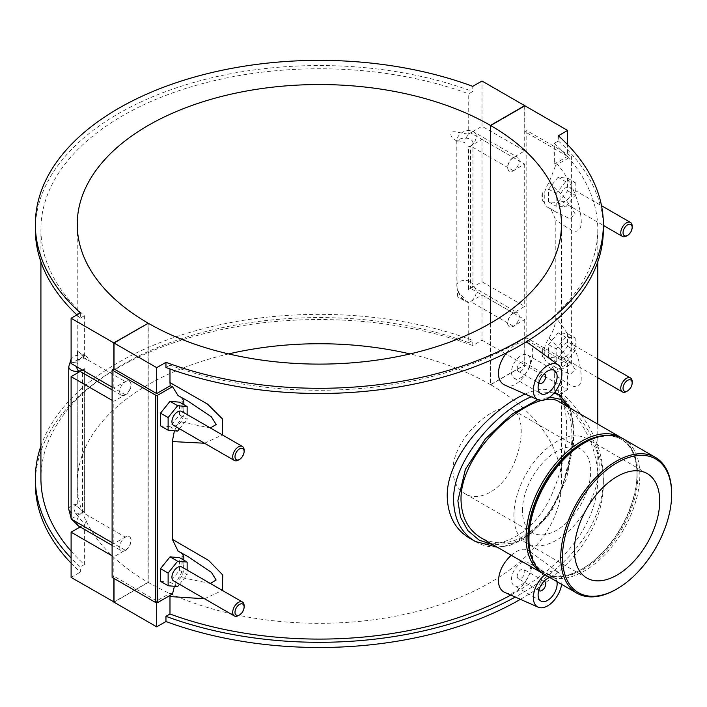 <?xml version="1.0" encoding="UTF-8"?>
<svg xmlns="http://www.w3.org/2000/svg" width="707" height="707" viewBox="0 0 707 707"><rect width="100%" height="100%" fill="white"/><g stroke="black" fill="none" stroke-linecap="round" stroke-linejoin="round"><path stroke-width="0.53" stroke-dasharray="3.54 2.65" d="M616.204 589.338A78.415 45.275 120 0 0 671.65 493.3M623.609 439.038A78.415 45.275 -60 0 1 623.609 529.587A78.415 45.275 -60 0 1 545.194 574.862M583.443 443.475A77.072 44.497 -60 0 1 621.983 439.657A77.072 44.497 -60 0 1 621.983 528.65A77.072 44.497 -60 0 1 544.911 573.147A77.072 44.497 -60 0 1 528.951 537.868M533.352 561.429A77.072 44.497 120 0 0 543.957 572.599A77.072 44.497 120 0 0 582.497 568.782A77.072 44.497 120 0 0 636.998 474.388A77.072 44.497 120 0 0 621.029 439.109A77.072 44.497 120 0 0 606.058 435.503M543.789 573.996A78.415 45.275 120 0 0 581.543 569.329A78.415 45.275 120 0 0 636.998 473.292A78.415 45.275 120 0 0 622.151 438.26M559.529 402.044C567.756 407.161 571.883 418.385 571.91 435.715C571.883 460.937 562.542 495.969 544.266 518.355C523.56 541.977 502.5 548.482 481.113 537.868M513.909 515.5A60.325 34.829 -60 0 1 540.236 454.795A60.325 34.829 -60 0 1 586.722 438.64A60.325 34.829 -60 0 1 586.722 508.289A60.325 34.829 -60 0 1 526.406 543.117A60.325 34.829 -60 0 1 513.909 515.5M522.438 510.578A48.253 27.865 -60 0 1 543.506 462.016A48.253 27.865 -60 0 1 580.694 449.086A48.253 27.865 -60 0 1 580.694 504.807A48.253 27.865 -60 0 1 532.433 532.671A48.253 27.865 -60 0 1 522.438 510.578M453.001 470.482C453.275 481.281 457.182 488.979 464.72 493.574C479.408 502.898 502.695 489.456 512.973 465.71C523.967 442.379 523.967 415.495 512.973 409.989C497.772 398.668 452.144 438.057 453.001 470.482M537.815 399.685L549.728 397.122M568.304 407.108L572.944 422.539L573.227 443.704L560.695 493.274L547.952 515.827L531.434 533.202L512.434 543.232L493.159 544.823M475.307 541.482C500.194 557.028 537.797 538.672 555.649 501.21C577.327 458.551 578.75 404.227 559.705 395.195M554.049 393.039C547.748 391.749 540.166 393.004 531.302 396.795M525.133 394.064C537.417 388.638 547.006 387.887 553.881 391.819C570.956 400.074 570.956 447.416 553.881 489.332C538.062 531.973 497.065 555.64 469.43 538.089M510.781 595.073A278.434 160.754 0 0 0 597.786 478.339A278.434 160.754 0 0 0 554.323 392.102L558.362 389.769A284.002 163.971 180 0 1 603.354 478.339A284.002 163.971 180 0 1 515.262 597.053M555.605 372.819L571.397 363.698L526.795 337.946L524.894 339.051L567.597 363.698L554.085 371.502L555.605 372.819L550.806 364.317L549.03 363.433A20.176 11.648 -60 0 1 547.996 362.947A20.176 11.648 -60 0 1 544.266 357.556L544.266 349.338A20.176 11.648 -60 0 1 549.03 337.964C553.378 331.212 555.631 324.531 555.799 317.911C568.985 332.325 582.374 359.598 581.136 380.666C578.344 393.896 566.881 382.363 554.323 374.666L554.323 392.102M555.799 317.911L555.799 220.16L550.815 208.804L549.03 207.92A20.176 11.648 -60 0 1 547.996 207.434A20.176 11.648 -60 0 1 544.266 202.043L544.266 193.824A20.176 11.648 -60 0 1 549.03 182.45L555.605 165.473L554.085 164.148L567.597 156.353L567.597 144.679M558.362 135.762L558.362 140.949L554.323 143.274L554.323 160.71C567.854 175.309 581.189 200.452 581.295 223.359C579.528 239.09 568.039 227.627 555.799 220.16M554.323 143.274A278.434 160.754 180 0 1 597.786 229.519A278.434 160.754 180 0 1 453.399 370.415A278.434 160.754 180 0 1 169.98 365.174L169.98 368.974M204.526 443.236L222.369 434.902M204.526 598.749L222.369 590.416M506.654 352.766C513.45 344.769 519.857 341.198 525.893 342.055M528.597 343.266C541.969 351.299 520.599 393.737 504.63 384.988M511.249 555.269C518.249 549.357 524.028 547.81 528.597 550.62C541.969 558.654 520.599 601.091 504.63 592.342M520.405 599.333A284.002 163.971 0 0 0 603.354 483.526A284.002 163.971 0 0 0 558.362 394.957L558.362 389.769M170.007 595.444L170.219 593.129L156.707 600.923L114.004 576.267L114.004 578.467M156.707 602.797L156.707 600.923M169.98 365.174L165.951 367.507M558.362 140.949A284.002 163.971 180 0 1 603.354 229.519M554.323 160.71L554.085 164.148M571.397 363.698L571.397 156.353L555.605 165.473M558.088 202.635L567.597 190.802L567.597 178.129L558.088 177.271L548.57 189.105L548.57 201.787L558.088 202.635L565.697 207.027L556.179 206.179L556.179 193.497L565.697 181.664L575.206 182.521L575.206 195.203L565.697 207.027M558.088 358.149L567.597 346.324L567.597 333.642L558.088 332.794L548.57 344.618L548.57 357.3L558.088 358.149L565.697 362.55L556.179 361.692L556.179 349.011L565.697 337.186L575.206 338.034L575.206 350.716L565.697 362.55M544.266 202.043L542.366 200.938L542.366 192.728L544.266 193.824M544.266 357.556L542.366 356.461L542.366 348.242L544.266 349.338M526.795 337.946L526.795 130.592L571.397 156.353M567.597 156.353L524.894 131.696L526.795 130.592M524.894 131.696L524.894 105.776M490.649 323.117L490.649 384.732L524.894 364.962L567.597 389.619L567.597 363.698M524.894 364.962L524.894 339.051M549.03 363.433L556.082 367.613L570.293 374.454L575.18 369.416L564.699 353.27L549.03 337.964M542.366 348.242A20.176 11.648 120 0 0 542.366 356.461M542.366 192.728A20.176 11.648 120 0 0 542.366 200.938M567.597 389.619L558.362 394.957M554.085 371.502L554.323 374.666M548.57 189.105L556.179 193.497M558.088 177.271L565.697 181.664M548.57 201.787L556.179 206.179M548.57 344.618L556.179 349.011M558.088 332.794L565.697 337.186M548.57 357.3L556.179 361.692M183.847 557.434L181.938 556.329L181.938 564.548L183.847 565.644A20.176 11.648 -60 0 1 179.074 577.018L174.399 586.297M183.847 565.644L183.847 560.165M178.129 551.142L179.074 551.557A20.176 11.648 -60 0 1 180.117 552.043A20.176 11.648 -60 0 1 181.125 552.75M183.847 401.912L181.938 400.816L181.938 409.035L183.847 410.131A20.176 11.648 -60 0 1 179.074 421.505L174.399 430.784M183.847 410.131L183.847 404.651M178.093 395.611L179.074 396.044A20.176 11.648 -60 0 1 180.117 396.53A20.176 11.648 -60 0 1 181.133 397.246M160.516 425.835L170.025 426.683L179.534 414.85L179.534 402.168M160.516 581.348L170.025 582.197L179.534 570.363L179.534 557.682M112.104 577.372L114.004 576.267M172.508 594.004L170.219 593.129M179.074 551.557L188.203 556.709L180.117 552.043M210.386 583.496L179.074 577.018M181.938 556.329A20.176 11.648 -60 0 1 181.938 564.548M181.938 400.816A20.176 11.648 -60 0 1 181.938 409.035M511.479 372.156A13.451 7.768 120 0 0 514.263 378.316A13.451 7.768 120 0 0 527.714 370.548A13.451 7.768 120 0 0 527.714 355.02A13.451 7.768 120 0 0 517.347 358.617A13.451 7.768 120 0 0 511.479 372.156M517.188 368.86A5.382 3.102 -60 0 1 519.539 363.442A5.382 3.102 -60 0 1 523.684 362.002A5.382 3.102 -60 0 1 523.684 368.214A5.382 3.102 -60 0 1 518.302 371.325A5.382 3.102 -60 0 1 517.188 368.86M538.796 383.053A5.382 3.102 -60 0 1 538.107 380.94A5.382 3.102 -60 0 1 540.157 375.868A5.382 3.102 -60 0 1 544.09 373.888M544.973 574.738A20.176 11.648 -60 0 1 558.318 572.317A20.176 11.648 -60 0 1 561.888 581.154A20.176 11.648 -60 0 1 561.641 584.362M549.71 577.469A13.451 7.768 -60 0 1 554.35 577.743A13.451 7.768 -60 0 1 556.904 581.622M511.479 579.51A13.451 7.768 -60 0 1 517.347 565.971A13.451 7.768 -60 0 1 527.714 562.365A13.451 7.768 -60 0 1 527.714 577.902A13.451 7.768 -60 0 1 514.263 585.67A13.451 7.768 -60 0 1 511.479 579.51M517.188 576.214A5.382 3.102 120 0 0 518.302 578.679A5.382 3.102 120 0 0 523.684 575.569A5.382 3.102 120 0 0 523.684 569.356A5.382 3.102 120 0 0 519.539 570.796A5.382 3.102 120 0 0 517.188 576.214M538.796 590.407A5.382 3.102 -60 0 1 538.107 588.295A5.382 3.102 -60 0 1 540.157 583.222A5.382 3.102 -60 0 1 544.09 581.234M549.03 207.92L556.082 212.1L570.266 218.931L575.189 213.921L564.707 197.766L549.03 182.45M567.597 190.802L575.206 195.203M567.597 178.129L575.206 182.521M571.397 191.058A8.069 4.657 120 0 0 569.727 187.364A8.069 4.657 120 0 0 561.658 192.021A8.069 4.657 120 0 0 561.658 201.336A8.069 4.657 120 0 0 567.88 199.18A8.069 4.657 120 0 0 571.397 191.058M567.597 346.324L575.206 350.716M567.597 333.642L575.206 338.034M565.697 356.452A8.069 4.657 120 0 0 570.964 349.338A8.069 4.657 120 0 0 569.727 342.877A8.069 4.657 120 0 0 561.658 347.535A8.069 4.657 120 0 0 561.658 356.849A8.069 4.657 120 0 0 565.697 356.452M632.173 381.656A8.069 4.657 -60 0 1 626.473 391.545M632.173 226.143A8.069 4.657 -60 0 1 626.473 236.032M513.476 313.13A8.069 4.657 120 0 0 508.2 320.236A8.069 4.657 120 0 0 509.438 326.705A8.069 4.657 120 0 0 517.515 322.047A8.069 4.657 120 0 0 517.515 312.724A8.069 4.657 120 0 0 513.476 313.13M513.476 157.617A8.069 4.657 120 0 0 508.2 164.722A8.069 4.657 120 0 0 509.438 171.191A8.069 4.657 120 0 0 517.515 166.534A8.069 4.657 120 0 0 517.515 157.21A8.069 4.657 120 0 0 513.476 157.617M513.291 326.201L470.579 301.544L481.997 294.952L524.7 319.608L513.291 326.201A8.069 4.657 -60 0 1 509.252 326.599A8.069 4.657 -60 0 1 508.015 320.13A8.069 4.657 -60 0 1 513.291 313.015L524.7 306.431L481.997 281.775L470.579 288.359L513.291 313.015M456.987 140.896C457.95 140.446 460.575 141.055 464.87 142.734A8.069 4.657 120 0 1 468.723 134.277L455.812 131.917C448.105 130.415 450.041 138.369 456.987 140.896L457.058 287.97C458.304 294.05 461.468 298.708 466.549 301.942A8.069 4.657 -60 0 1 464.87 298.248C460.575 295.685 457.95 292.097 456.987 287.475L457.721 296.843L468.723 302.251A8.069 4.657 120 0 0 470.579 301.544A8.069 4.657 -60 0 0 475.855 294.43A8.069 4.657 -60 0 0 474.618 287.961L474.618 287.961A8.069 4.657 -60 0 0 470.579 288.359L470.579 146.022L481.997 139.438L524.7 164.095L513.291 170.679A8.069 4.657 -60 0 1 509.252 171.085A8.069 4.657 -60 0 1 508.015 164.616A8.069 4.657 -60 0 1 513.291 157.502L524.7 150.909L481.997 126.261L470.579 132.845A8.069 4.657 120 0 0 468.723 134.277L468.723 93.854L472.762 91.521L472.762 86.342M481.997 294.952L481.997 340.2L472.762 345.529L472.762 340.35L468.723 342.674L468.723 302.251A8.069 4.657 -60 0 1 466.549 301.942L457.721 296.843M472.762 345.529A284.002 163.971 0 0 0 183.175 339.634A284.002 163.971 0 0 0 35.35 483.526M71.107 563.17A284.002 163.971 0 0 0 80.342 572.087L80.342 566.908A284.002 163.971 180 0 1 71.107 557.991M40.918 446.029A284.002 163.971 180 0 1 472.762 340.35M71.107 551.142A278.434 160.754 0 0 0 84.38 564.575L80.342 566.908M468.723 342.674A278.434 160.754 0 0 0 185.314 337.442A278.434 160.754 0 0 0 40.918 478.339M84.38 564.575L84.38 524.152L76.648 514.59C72.423 509.208 73.448 502.969 77.319 506.68L77.213 362.125L77.735 351.397L84.38 356.178L84.38 315.755A278.434 160.754 180 0 1 40.918 229.519A278.434 160.754 180 0 1 185.314 88.614A278.434 160.754 180 0 1 468.723 93.854M80.342 312.901L80.342 318.079L84.38 315.755M80.342 318.079A284.002 163.971 180 0 1 76.886 314.898M35.35 229.519A284.002 163.971 180 0 1 183.175 85.627A284.002 163.971 180 0 1 472.762 91.521M77.319 360.102C80.925 358.122 84.566 358.149 88.234 360.181A8.069 4.657 -60 0 0 86.554 356.487A8.069 4.657 -60 0 0 84.38 356.178A8.069 4.657 120 0 0 82.525 356.894L71.107 363.478M513.291 170.679L470.579 146.022A8.069 4.657 120 0 0 475.855 138.917A8.069 4.657 120 0 0 474.618 132.448A8.069 4.657 120 0 0 470.579 132.845L513.291 157.502M481.997 281.775L481.997 139.438M524.7 164.095L524.7 306.431M524.7 105.882L524.7 150.909M524.7 319.608L524.7 364.856L490.464 384.626L490.464 323.232M481.997 126.261L481.997 81.013M179.074 396.044L188.195 401.196L180.117 396.53M210.386 427.982L179.074 421.505M170.025 426.683L177.634 431.076M179.534 414.85L187.143 419.242L187.143 414.567M179.481 428.778L187.143 419.242M173.604 425.384A8.069 4.657 120 0 0 181.672 420.727A8.069 4.657 120 0 0 181.672 411.403M170.025 582.197L177.634 586.589M179.534 570.363L187.143 574.756L187.143 570.081M179.481 584.291L187.143 574.756M173.604 580.898A8.069 4.657 120 0 0 177.634 580.5A8.069 4.657 120 0 0 182.91 573.386A8.069 4.657 120 0 0 181.672 566.917M238.409 615.585A8.069 4.657 120 0 0 244.118 605.705M238.409 460.071A8.069 4.657 120 0 0 244.118 450.191M80.156 526.945L82.525 525.584A8.069 4.657 120 0 0 84.38 524.152A8.069 4.657 120 0 0 88.234 515.703L77.319 506.68M125.422 550.346A8.069 4.657 120 0 0 130.689 543.241A8.069 4.657 120 0 0 129.452 536.772A8.069 4.657 120 0 0 121.383 541.429A8.069 4.657 120 0 0 121.383 550.753A8.069 4.657 120 0 0 125.422 550.346M80.156 371.431L82.525 370.07L82.525 512.407L125.227 537.064A8.069 4.657 -60 0 1 129.266 536.657A8.069 4.657 -60 0 1 130.503 543.126A8.069 4.657 -60 0 1 125.227 550.24L113.818 556.833L112.104 555.843M78.486 525.981A8.069 4.657 120 0 0 82.525 525.584L125.227 550.24M125.422 394.833A8.069 4.657 120 0 0 130.689 387.728A8.069 4.657 120 0 0 129.452 381.259A8.069 4.657 120 0 0 123.239 383.415A8.069 4.657 120 0 0 119.713 391.537A8.069 4.657 120 0 0 121.383 395.231A8.069 4.657 120 0 0 125.422 394.833M76.816 366.774A8.069 4.657 -60 0 1 82.525 356.894L125.227 381.55A8.069 4.657 -60 0 1 129.266 381.144A8.069 4.657 -60 0 1 130.503 387.613A8.069 4.657 -60 0 1 125.227 394.727L113.818 401.311L112.104 400.33M84.142 368.612L82.525 370.07A8.069 4.657 -60 0 1 78.486 370.468C77.982 370.981 79.325 370.848 82.525 370.07A8.069 4.657 120 0 0 84.38 368.639L84.115 368.762A8.069 4.657 180 0 1 82.525 370.07L125.227 394.727M114.004 602.187L148.249 582.418L148.249 323.232M148.249 582.418A242.112 139.783 0 0 0 412.066 612.651A242.112 139.783 0 0 0 561.473 483.526A242.112 139.783 0 0 0 490.649 384.732M112.104 387.144L113.818 388.134L125.227 381.55M112.104 542.658L113.818 543.648L125.227 537.064M84.38 511.691L84.38 368.639L84.38 511.691A8.069 4.657 120 0 0 82.525 512.407L71.107 518.991M113.818 578.353L113.818 556.833M113.818 543.648L113.818 401.311M113.818 388.134L113.818 369.027M71.107 577.425L80.342 572.087M148.055 323.338L148.055 582.312L114.004 601.966M481.997 340.2L524.7 364.856M490.464 384.626A242.112 139.783 0 0 0 410.095 353.924M228.608 353.924A242.112 139.783 0 0 0 77.24 483.526A242.112 139.783 0 0 0 148.055 582.312M468.723 289.79L468.317 289.278A8.069 4.657 0 0 0 470.579 288.359A8.069 4.657 120 0 0 468.723 289.79L468.723 146.738A8.069 4.657 120 0 0 470.579 146.022A8.069 4.657 0 0 0 472.948 142.734A8.069 4.657 0 0 0 464.87 138.068A8.069 4.657 0 0 0 456.802 142.734A8.069 4.657 0 0 0 456.81 142.964M468.317 289.278L468.317 146.95A8.069 4.657 0 0 0 470.579 146.022C472.85 143.645 473.637 142.549 472.948 142.734L472.948 285.071A8.069 4.657 0 0 0 464.87 280.405A8.069 4.657 0 0 0 456.802 285.071A8.069 4.657 0 0 0 456.81 285.301M84.115 511.099A8.069 4.657 180 0 1 82.525 512.407A8.069 4.657 180 0 1 71.107 512.407M470.579 288.359A8.069 4.657 0 0 0 472.948 285.071L474.627 287.97L517.515 312.724M68.747 509.111A8.069 4.657 180 0 1 77.213 504.453M82.525 512.407A8.069 4.657 120 0 0 76.816 522.287M82.525 370.07A8.069 4.657 180 0 1 79.644 371.14M68.747 366.774A8.069 4.657 180 0 1 77.213 362.125M621.983 439.657L621.029 439.109M544.911 573.147L543.957 572.599M636.998 474.388L636.998 473.292M582.497 568.782L581.543 569.329M647.214 473.566L586.722 438.64M586.89 578.043L526.406 543.117M580.694 449.086L512.973 409.989M532.433 532.671L464.72 493.574M497.313 547.218L508.907 545.742L524.523 539.087L551.266 511.895L566.572 478.604L573.589 443.766L573.66 423.749L570.213 408.213M554.686 392.279L553.881 391.819M597.786 478.339L597.786 424.129M597.786 261.829L597.786 229.519M603.354 478.339L603.354 483.526M556.082 367.613L547.996 362.947M514.263 378.316L540.899 393.693M527.714 355.02L554.35 370.388M518.302 371.325L538.769 383.141M523.684 362.002L544.151 373.826M558.318 572.317L528.597 550.62M554.35 577.743L527.714 562.365M540.899 601.038L514.263 585.67M544.151 581.172L523.684 569.356M538.769 590.495L518.302 578.679M556.126 367.631L550.806 364.326M547.996 207.434L556.082 212.1L550.806 208.812M597.786 359.076L569.727 342.877M597.786 377.715L561.658 356.849M561.658 201.336L603.354 225.409M569.727 187.364L601.516 205.71M456.863 286.459L456.802 142.734C455.882 133.216 467.857 127.26 474.618 132.448L517.515 157.21M40.918 261.829L40.918 229.519M71.107 518.063L71.911 519.459M112.104 545.389L121.383 550.753M77.735 351.397L86.554 356.487L79.971 354.631L75.03 355.78L71.107 359.094M121.383 395.231L112.104 389.875M561.473 483.526L561.473 224.331M77.24 483.526L77.24 224.331M468.538 146.703L470.579 146.022"/><path stroke-width="1.06" d="M671.65 494.281A77.213 44.576 -60 0 1 617.052 588.843A77.213 44.576 -60 0 1 562.454 557.328A77.213 44.576 -60 0 1 617.052 462.758A77.213 44.576 -60 0 1 671.65 494.281L671.65 493.3A78.415 45.275 120 0 0 655.407 457.402A78.415 45.275 120 0 0 594.985 478.409A78.415 45.275 120 0 0 560.748 557.319A78.415 45.275 120 0 0 576.992 593.217A78.415 45.275 120 0 0 616.204 589.338L617.052 588.843M576.992 593.217L545.194 574.862A78.415 45.275 -60 0 1 528.951 538.964A78.415 45.275 -60 0 1 584.397 442.927A78.415 45.275 -60 0 1 623.609 439.038L655.407 457.402M574.402 550.426A60.325 34.829 -60 0 1 600.729 489.721A60.325 34.829 -60 0 1 647.214 473.566A60.325 34.829 -60 0 1 647.214 543.215A60.325 34.829 -60 0 1 586.89 578.043A60.325 34.829 -60 0 1 574.402 550.426M528.951 538.964L528.951 537.868A77.072 44.497 -60 0 1 583.443 443.475L584.397 442.927M606.058 435.503A77.072 44.497 120 0 0 527.996 537.311A77.072 44.497 120 0 0 533.352 561.429M622.151 438.26A78.415 45.275 120 0 0 620.755 437.394A78.415 45.275 120 0 0 560.324 458.401A78.415 45.275 120 0 0 526.096 537.311A78.415 45.275 120 0 0 542.34 573.209A78.415 45.275 120 0 0 543.789 573.996M542.34 573.209L481.113 537.868C468.246 530.064 461.538 517.356 461.008 499.734C460.08 447.292 537.4 385.165 559.529 402.044L620.755 437.394M493.159 544.823L479.116 540.095L467.822 530.577L460.469 517.091L457.871 500.733L465.427 469.236L485.382 438.87L511.771 414.293L537.815 399.685M549.728 397.122L560.651 399.34L568.304 407.108M531.302 396.795C498.276 410.378 452.524 459.612 453.585 500.379C454.15 519.406 461.371 533.096 475.254 541.447L497.313 547.218M554.686 392.279L559.697 395.178L554.049 393.039M474.857 541.217L469.43 538.089C455.264 529.516 447.867 515.73 447.248 496.721C446.02 456.351 492.859 407.921 525.133 394.064M204.526 598.749L169.98 596.567L169.98 614.003A278.434 160.754 0 0 0 510.781 595.073M169.98 368.974L169.98 382.611L207.522 404.086L222.44 418.915L222.369 434.902M174.399 430.784L172.314 441.557L204.526 443.236M172.314 441.557L172.314 539.308L178.129 551.142M222.369 590.416L222.74 574.959L208.618 560.412L172.314 539.308M538.177 399.844A20.176 11.648 120 0 0 553.484 393.675A20.176 11.648 120 0 0 561.888 373.8A20.176 11.648 120 0 0 558.318 364.962A20.176 11.648 120 0 0 542.569 369.549A20.176 11.648 120 0 0 533.352 390.273A20.176 11.648 120 0 0 538.177 399.844L504.63 384.997C500.644 383.088 498.568 379.208 498.417 373.349C498.682 366.244 501.422 359.386 506.654 352.766M525.893 342.055L528.597 343.266L558.318 364.962M561.641 584.362A20.176 11.648 -60 0 1 552.247 602.302A20.176 11.648 -60 0 1 538.177 607.189L504.63 592.351C500.644 590.433 498.568 586.554 498.417 580.703C499.001 571.185 503.278 562.701 511.249 555.269M515.262 597.053A284.002 163.971 180 0 1 165.951 616.327L169.98 614.003M165.951 616.327L165.951 621.515A284.002 163.971 0 0 0 520.405 599.333M169.98 596.567L170.007 595.444M165.951 621.515L156.707 626.844L156.707 602.797M603.354 224.331L603.354 229.519A284.002 163.971 180 0 1 455.529 373.402A284.002 163.971 180 0 1 165.951 367.507L165.951 362.32A284.002 163.971 0 0 0 455.529 368.223A284.002 163.971 0 0 0 603.354 224.331A284.002 163.971 0 0 0 558.362 135.762L567.597 130.433L524.894 105.776L490.649 125.546L490.649 323.117M567.597 144.679L567.597 130.433M174.399 586.297L172.508 594.004L157.661 602.576L157.661 395.222L172.508 386.649L178.093 395.611M183.847 560.165L183.847 557.434A20.176 11.648 -60 0 0 181.125 552.75M183.847 404.651L183.847 401.912A20.176 11.648 -60 0 0 181.133 397.246M187.143 414.567L187.143 406.56L179.534 402.168L170.025 401.32L160.516 413.153L160.516 425.835L168.125 430.227L177.634 431.076L179.481 428.778M187.143 570.081L187.143 562.074L179.534 557.682L170.025 556.833L160.516 568.667L160.516 581.348L168.125 585.741L177.634 586.589L179.481 584.291M157.661 395.222A1.343 0.778 180 0 1 155.761 395.222L155.761 602.576A1.343 0.778 0 0 0 157.661 602.576M490.649 125.546A242.112 139.783 180 0 1 561.473 224.331A242.112 139.783 180 0 1 412.066 353.456A242.112 139.783 180 0 1 148.249 323.232L114.004 343.001L114.004 368.913L156.707 393.569L170.219 385.775L172.508 386.649M114.004 368.913L112.104 370.017L155.761 395.222M155.761 602.576L112.104 577.372L112.104 370.017M177.97 551.053L188.203 556.709L211.402 572.378L216.13 580.023L210.386 583.496M156.707 393.569L156.707 367.649L165.951 362.32M114.004 343.001L156.707 367.649M170.219 385.775L169.98 382.611M170.025 401.32L177.634 405.712L168.125 417.545L168.125 430.227M187.143 406.56L177.634 405.712M160.516 413.153L168.125 417.545M170.025 556.833L177.634 561.225L168.125 573.059L168.125 585.741M187.143 562.074L177.634 561.225M160.516 568.667L168.125 573.059M538.107 387.533A13.451 7.768 -60 0 1 543.983 373.994A13.451 7.768 -60 0 1 554.35 370.388A13.451 7.768 -60 0 1 554.35 385.925A13.451 7.768 -60 0 1 540.899 393.693A13.451 7.768 -60 0 1 538.107 387.533M544.09 373.888A5.382 3.102 -60 0 1 544.602 374.083A5.382 3.102 -60 0 1 544.602 380.295A5.382 3.102 -60 0 1 539.229 383.406A5.382 3.102 -60 0 1 538.796 383.053M538.177 607.189A20.176 11.648 -60 0 1 533.352 597.627A20.176 11.648 -60 0 1 544.973 574.738M556.904 581.622A13.451 7.768 -60 0 1 552.211 596.363A13.451 7.768 -60 0 1 540.899 601.038A13.451 7.768 -60 0 1 538.107 594.887A13.451 7.768 -60 0 1 549.71 577.469M544.09 581.234A5.382 3.102 -60 0 1 544.602 581.437A5.382 3.102 -60 0 1 544.602 587.65A5.382 3.102 -60 0 1 539.229 590.76A5.382 3.102 -60 0 1 538.796 590.407M627.613 390.883L626.473 391.545A8.069 4.657 -60 0 1 622.434 391.943A8.069 4.657 -60 0 1 622.434 382.62A8.069 4.657 -60 0 1 630.503 377.962A8.069 4.657 -60 0 1 632.173 381.656L632.173 382.973A6.46 3.729 120 0 0 627.613 380.339A6.46 3.729 120 0 0 623.044 388.249A6.46 3.729 120 0 0 627.613 390.883A6.46 3.729 120 0 0 632.173 382.973M627.613 235.369L626.473 236.032A8.069 4.657 -60 0 1 622.434 236.43A8.069 4.657 -60 0 1 622.434 227.106A8.069 4.657 -60 0 1 630.503 222.449A8.069 4.657 -60 0 1 632.173 226.143L632.173 227.46A6.46 3.729 120 0 0 627.613 224.826A6.46 3.729 120 0 0 623.044 232.736A6.46 3.729 120 0 0 627.613 235.369A6.46 3.729 120 0 0 632.173 227.46M71.107 557.991A284.002 163.971 180 0 1 35.35 478.339L35.35 483.526A284.002 163.971 0 0 0 71.107 563.17M35.35 478.339A284.002 163.971 180 0 1 40.918 446.029M40.918 261.829L40.918 478.339A278.434 160.754 0 0 0 71.107 551.142M76.886 314.898A284.002 163.971 180 0 1 35.35 229.519L35.35 224.331A284.002 163.971 0 0 0 80.342 312.901L71.107 318.23L113.818 342.886L148.055 323.338M490.464 323.232L490.464 125.431L524.7 105.661L481.997 81.013L472.762 86.342A284.002 163.971 0 0 0 183.175 80.439A284.002 163.971 0 0 0 35.35 224.331M112.104 387.144L71.107 363.478L71.107 318.23M188.195 401.196L211.402 416.865L216.13 424.509L210.386 427.982M244.118 451.508L244.118 450.191A8.069 4.657 120 0 0 242.448 446.488L181.672 411.403A8.069 4.657 120 0 0 175.451 413.568A8.069 4.657 120 0 0 171.925 421.69A8.069 4.657 120 0 0 173.604 425.384L234.379 460.469A8.069 4.657 120 0 0 238.409 460.071L239.549 459.409A6.46 3.729 -60 0 1 234.989 456.775A6.46 3.729 -60 0 1 239.549 448.865A6.46 3.729 -60 0 1 244.118 451.508A6.46 3.729 -60 0 1 239.549 459.409M244.118 607.021L244.118 605.705A8.069 4.657 120 0 0 242.448 602.011L181.672 566.917A8.069 4.657 120 0 0 173.604 571.574A8.069 4.657 120 0 0 173.604 580.898L234.379 615.983A8.069 4.657 120 0 0 238.409 615.585L239.549 614.931A6.46 3.729 -60 0 1 234.989 612.289A6.46 3.729 -60 0 1 239.549 604.388A6.46 3.729 -60 0 1 244.118 607.021A6.46 3.729 -60 0 1 239.549 614.931M242.448 602.011A8.069 4.657 120 0 0 236.226 604.167A8.069 4.657 120 0 0 232.709 612.289A8.069 4.657 120 0 0 234.379 615.983M242.448 446.488A8.069 4.657 120 0 0 236.226 448.653A8.069 4.657 120 0 0 232.709 456.775A8.069 4.657 120 0 0 234.379 460.469M114.004 578.467L114.004 602.187L156.707 626.844M112.104 400.33L71.107 376.663L80.156 371.431M112.104 555.843L71.107 532.177L80.156 526.945M71.107 376.663L71.107 518.991L112.104 542.658M114.004 601.966L71.107 577.425L71.107 532.177M113.818 602.081L113.818 578.353M113.818 369.027L113.818 342.886M148.055 323.117A242.112 139.783 180 0 1 77.24 224.331A242.112 139.783 180 0 1 226.638 95.198A242.112 139.783 180 0 1 490.464 125.431M410.095 353.924A242.112 139.783 0 0 0 228.608 353.924M71.107 512.407A8.069 4.657 180 0 1 68.747 509.111L71.107 518.063M76.816 522.287A8.069 4.657 120 0 0 78.486 525.981L112.104 545.389M79.644 371.14A8.069 4.657 180 0 1 68.747 366.774L68.747 509.111M112.104 389.875L78.486 370.468A8.069 4.657 -60 0 1 76.816 366.774M570.213 408.213L559.705 395.195M597.786 424.129L597.786 261.829M538.769 383.141L539.229 383.406M544.151 373.826L544.602 374.083M544.602 581.437L544.151 581.172M539.229 590.76L538.769 590.495M630.503 377.962L597.786 359.076M622.434 391.943L597.786 377.715M603.354 225.409L622.434 236.43M601.516 205.71L630.503 222.449M188.212 401.205L177.97 395.54M71.911 519.459L78.486 525.981M71.107 359.094L68.747 366.774"/></g></svg>

